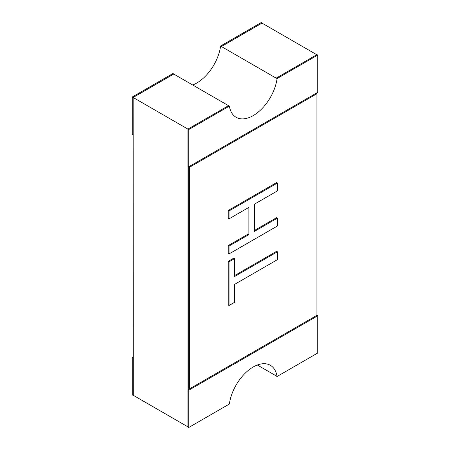 <?xml version="1.0" encoding="UTF-8"?>
<svg xmlns="http://www.w3.org/2000/svg" width="450" height="450" viewBox="0 0 450 450"><rect width="100%" height="100%" fill="white"/><g stroke="black" fill="none" stroke-linecap="round" stroke-linejoin="round"><path stroke-width="0.67" d="M257.332 365.017L276.249 375.936A34.206 19.749 120 0 1 276.266 376.026L277.071 376.487A34.206 19.749 120 0 0 270.326 365.287A34.206 19.749 120 0 0 253.221 366.981A34.206 19.749 120 0 0 229.371 404.027L188.719 427.5L187.909 427.033L187.909 389.796L188.719 390.257L188.719 427.5M133.245 395.286L133.161 97.492L188.719 129.566L229.371 106.099A34.206 19.749 120 0 0 236.115 117.298A34.206 19.749 120 0 0 260.578 110.031A34.206 19.749 120 0 0 277.071 78.559L276.266 78.092L316.918 54.619L317.723 55.086L317.723 92.329L188.719 166.809L188.719 388.395L189.523 388.862L189.523 167.276L188.719 166.809L316.114 93.257L316.918 93.724L316.918 315.309L187.993 389.745L187.993 166.393M133.161 357.159L132.278 357.671L132.278 394.914L133.082 395.381M277.071 376.487L317.723 353.019L317.723 315.776L316.918 315.309L189.523 388.862M188.719 129.566L188.719 166.809L187.909 166.343L187.909 129.105L228.566 105.632L229.371 106.099M277.071 78.559L317.723 55.086M316.839 92.841L316.839 93.679M132.278 96.981L172.929 73.513L173.734 73.974L133.082 97.448L132.278 96.981L132.278 134.224L133.082 134.691L133.082 97.448M132.278 357.671L133.082 358.138M262.091 23.152L261.281 22.5L220.629 45.973A34.206 19.749 -60 0 1 192.667 84.983M188.719 390.257L317.723 315.776M276.266 78.092A34.206 19.749 -60 0 1 276.249 78.193L221.422 46.536A34.206 19.749 120 0 0 221.434 46.434L220.629 45.973M221.434 46.434L262.091 22.967M173.734 73.974A34.206 19.749 120 0 0 173.751 74.064L228.499 105.671M189.523 167.276L316.918 93.724M254.458 230.445L276.604 217.659L277.408 218.126L277.408 226.001L229.033 253.935L228.223 253.468L228.223 245.588L248.074 234.129L248.074 207.849M229.033 253.935L229.033 246.054L248.878 234.596L248.878 207.382L229.033 218.841L228.223 218.374L228.223 210.499L276.604 182.565L277.408 183.032L277.408 190.907L254.458 204.159L254.458 231.373L277.408 218.126M234.613 275.563L276.604 251.319L277.408 251.786L277.408 259.661L234.613 284.372L234.613 302.276L229.033 305.499L228.223 305.032L228.223 261.343L233.809 258.126L234.613 258.587L234.613 276.491L277.408 251.786M229.033 305.499L229.033 261.81L228.223 261.343M229.033 261.81L234.613 258.587M229.033 218.841L229.033 210.96L228.223 210.499M229.033 210.96L277.408 183.032M248.878 234.596L248.074 234.129M229.033 246.054L228.223 245.588M316.755 54.714L262.007 23.107L221.422 46.536M173.751 74.064L133.161 97.492M187.909 426.848L133.161 395.241L133.161 358.093"/></g></svg>
